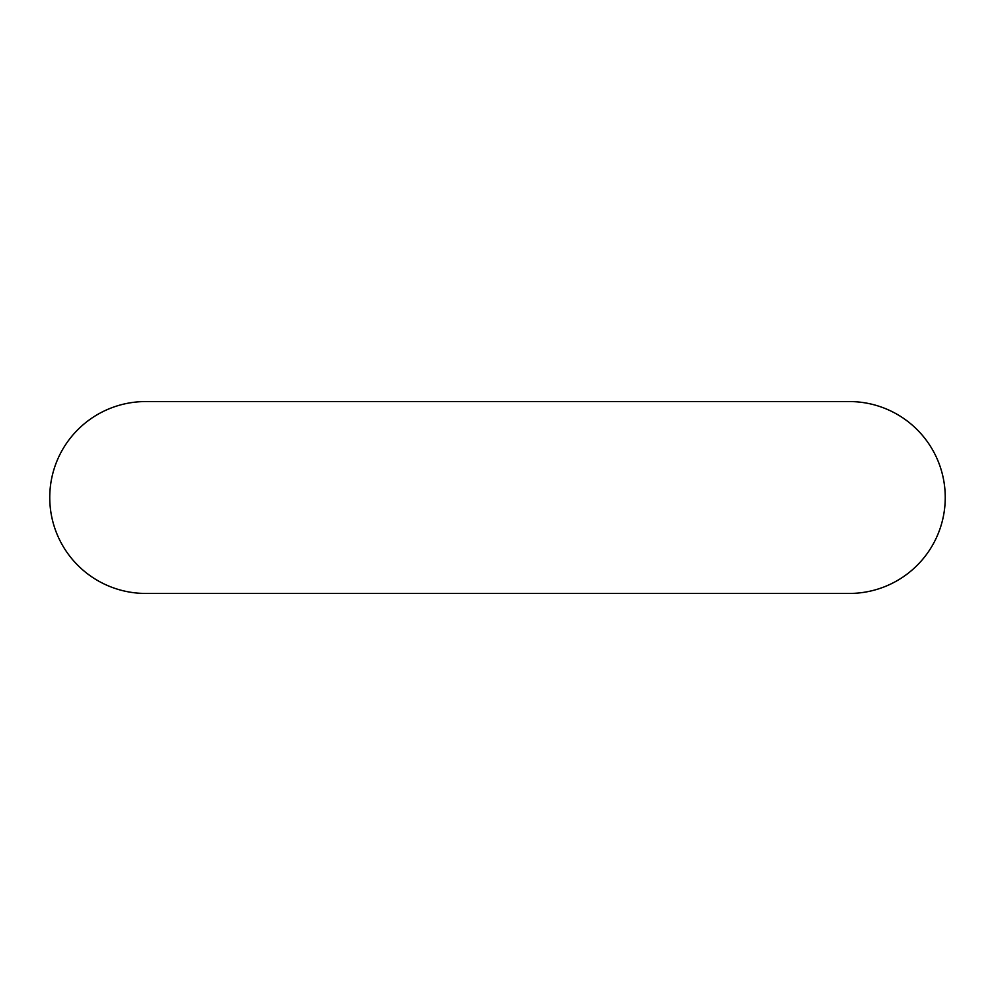 <?xml version="1.0" encoding="UTF-8"?>
<svg xmlns="http://www.w3.org/2000/svg" width="995" height="995" viewBox="0 0 995 995"><rect width="100%" height="100%" fill="white"/><g stroke="black" fill="none" stroke-linecap="round" stroke-linejoin="round"><path stroke-width="1.49" d="M145.693 401.557A95.943 95.943 0 0 0 49.75 497.5A95.943 95.943 0 0 0 145.693 593.443L849.307 593.443A95.943 95.943 0 0 0 945.25 497.5A95.943 95.943 0 0 0 849.307 401.557L145.693 401.557"/></g></svg>
